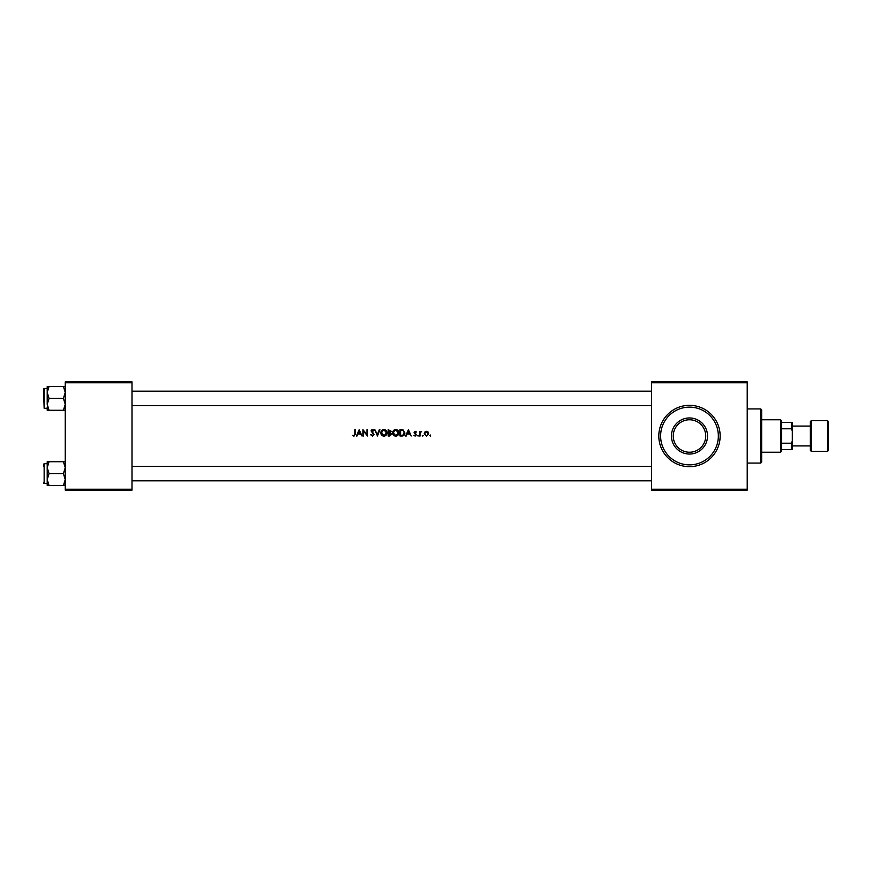 <?xml version="1.0" encoding="UTF-8"?>
<svg xmlns="http://www.w3.org/2000/svg" width="872" height="872" viewBox="0 0 872 872"><rect width="100%" height="100%" fill="white"/><g stroke="black" fill="none" stroke-linecap="round" stroke-linejoin="round"><path stroke-width="1.31" d="M689.48 452.241A16.241 16.241 0 0 0 705.721 436A16.241 16.241 0 0 0 689.48 419.759A16.241 16.241 0 0 0 673.249 436A16.241 16.241 0 0 0 689.48 452.241M689.48 417.961A18.04 18.04 0 0 1 707.519 436A18.04 18.04 0 0 1 689.48 454.04A18.04 18.04 0 0 1 671.44 436A18.04 18.04 0 0 1 689.48 417.961M689.48 407.137A28.863 28.863 0 0 0 660.616 436A28.863 28.863 0 0 0 689.48 464.863A28.863 28.863 0 0 0 718.343 436A28.863 28.863 0 0 0 689.48 407.137M353.978 436.163L352.495 435.433L353.978 436.163L355.405 433.951L355.405 429.689L354.839 429.689L354.839 433.885L353.999 435.51L352.495 435.433L353.999 435.51L354.839 433.885M357.008 436L357.891 433.973L360.463 433.973L361.967 436L359.21 429.689L356.375 436L357.008 436M372.464 436.163L374.11 434.452L371.679 430.975L372.486 430.168L374.034 430.594L372.518 429.525L371.112 430.997L373.543 434.441L372.442 435.51L370.709 434.779L372.464 436.163L370.709 434.779L372.66 435.499M374.84 429.689L377.434 436L379.941 429.689L379.32 429.689L377.391 434.561L374.84 429.689M392.651 432.872C392.771 434.834 393.795 435.924 395.735 436.163C397.665 435.924 398.689 434.812 398.798 432.839C398.689 430.855 397.654 429.743 395.692 429.525C393.763 429.787 392.749 430.899 392.651 432.872C392.76 430.899 393.773 429.787 395.692 429.525C397.643 429.743 398.678 430.844 398.798 432.839M400.019 429.689L400.019 436L401.85 436C403.801 435.935 404.804 434.91 404.87 432.926L403.093 429.918L400.019 429.689M416.009 432.359L415.246 431.869L416.009 432.359L415.246 431.869L414.669 432.49L416.445 434.747L415.181 436.076L413.938 435.455L415.181 436.076L416.445 434.747L414.669 432.49L416.369 431.956L415.225 431.302L414.102 432.512L415.737 434.332L415.137 435.51L413.938 435.455L415.879 434.768L414.102 432.512M418.07 436.076L417.579 435.553L418.549 435.553M419.53 431.389L419.53 436L420.097 436L420.195 432.861L421.634 431.466L420.097 432.065L419.53 431.389M429.885 435.553L430.376 436.076L430.376 435.03L430.376 436.076M424.217 433.7L426.495 436.076L428.752 433.7L428.152 432.065L426.495 431.302L424.817 432.065L424.217 433.7L424.817 432.065L426.495 431.302L428.152 432.065M422.767 436.076L422.277 435.553L423.247 435.553M406.232 436L407.104 433.973L409.677 433.973L411.192 436L408.434 429.689L405.6 436L406.232 436M388.193 429.689L388.193 436L389.795 436L391.681 434.212L390.482 432.588L391.19 431.248L388.193 429.689M380.824 432.872C380.955 434.834 381.98 435.924 383.92 436.163C385.849 435.924 386.863 434.812 386.983 432.839C386.874 430.855 385.827 429.743 383.865 429.525C381.947 429.787 380.933 430.899 380.824 432.872C380.933 430.899 381.947 429.787 383.865 429.525C385.827 429.743 386.863 430.844 386.983 432.839M362.937 429.689L362.937 436L363.504 436L363.504 431.16L367.548 436L367.548 429.689L366.981 429.689L366.981 434.539L362.937 429.689M65.247 382.775L65.247 381.871L131.999 381.871L131.999 382.775L65.247 382.775L65.247 489.225L131.999 489.225L131.999 490.129L65.247 490.129L65.247 489.225M131.999 382.775L131.999 489.225M651.591 382.775L651.591 381.871L747.217 381.871L747.217 382.775L651.591 382.775L651.591 489.225L747.217 489.225L747.217 490.129L651.591 490.129L651.591 489.225M747.217 382.775L747.217 489.225M428.752 433.7L426.495 436.076M427.16 432.022L428.185 433.711L426.146 431.913M428.163 434.049L426.833 435.477M426.146 435.477L424.817 434.06M424.817 433.362L426.484 431.869M420.097 432.065L421.634 431.466M421.067 431.869L420.195 432.861L420.882 431.902M420.195 432.861L420.097 434.452M415.225 431.302L416.369 431.956L415.225 431.302M414.821 432.915L415.454 433.384M415.061 433.853L414.298 433.231M408.39 431.03L409.393 433.33L407.388 433.33L408.39 431.03M401.207 429.689L403.093 429.918M404.194 435.074L403.627 435.597M403.06 435.847L402.417 435.978M403.126 430.659L404.303 432.926L402.908 435.193L400.586 435.357L400.586 430.332L402.363 430.419M402.777 430.506L400.989 430.332M402.504 435.281L401.251 435.357L402.908 435.193L404.292 432.534M397.948 435.15L396.956 435.902M396.902 435.924L396.041 436.153M396.117 430.201L398.232 432.839L398.101 431.956M397.512 434.747L398.232 432.839L396.226 435.466M394.722 435.313L395.714 435.51L393.218 432.872L393.915 434.714M393.381 431.869L393.218 432.872L395.201 430.223M394.722 430.397L394.057 430.844M391.19 431.248L390.482 432.588M390.623 431.259L388.759 432.359L388.759 430.332L390.623 431.259L389.446 430.332L390.623 431.259L389.457 432.349M389.882 435.335L391.114 434.212L388.759 435.357L388.759 433.003L390.144 433.079L389.097 433.003L391.114 434.212L390.144 433.079M385.086 435.924L384.225 436.153M384.301 430.201L386.416 432.839L386.285 431.956M385.697 434.747L386.416 432.839L384.41 435.466M382.906 435.313L383.898 435.51L381.391 432.872L382.1 434.714M381.565 431.869L381.391 432.872L383.386 430.223M382.895 430.397L382.23 430.844M371.21 434.463L372.442 435.51L373.543 434.441L371.112 430.997M372.235 435.488L373.521 434.659M373.347 433.82L372.344 432.817M371.134 430.714L371.494 429.961M372.518 429.525L374.034 430.594L372.998 429.613M373.554 430.986L372.486 430.168L371.679 430.975L374.11 434.452M372.486 430.168L371.679 430.975L372.802 432.414M359.177 431.03L360.18 433.33L358.174 433.33L359.177 431.03M760.744 408.935L761.648 409.84L761.648 462.16L760.744 463.065L760.744 408.935L747.217 408.935M65.247 386.481L63.405 386.481L65.247 392.433L63.405 398.384L65.247 404.336L63.405 410.287L65.247 410.287M63.405 398.384L49.05 398.384L47.208 392.433L47.208 388.465L44.145 388.465L44.145 408.303L43.6 390.264M47.295 391.168L49.05 386.481L47.208 386.481L47.208 392.433L49.05 386.481L63.405 386.481M63.405 410.287L49.05 410.287L47.208 404.336L49.05 398.384M47.208 406.973L47.208 410.287L49.05 410.287M47.208 392.433L47.208 404.336M47.208 461.713L47.208 467.665L49.05 461.713L47.208 461.713M43.6 466.585L43.6 465.495M65.247 461.713L49.05 461.713L47.72 464.602M63.405 461.713L65.247 467.665L63.405 473.616L49.05 473.616L47.208 467.665L47.208 465.027M63.405 473.616L65.247 479.567L63.405 485.519L49.05 485.519L47.208 479.567L49.05 473.616M65.04 481.518L63.405 485.519L65.247 485.519M43.6 464.231L44.145 463.697L44.145 483.535L47.208 483.535L47.208 479.567L47.208 485.519L49.05 485.519M47.208 467.665L47.208 479.567M780.593 452.241L780.593 419.759L781.497 420.664L781.497 451.336L780.593 452.241L761.648 452.241M780.593 419.759L761.648 419.759M792.321 449.527L791.416 449.527L791.416 443.216L792.321 441.025L792.321 449.527M781.497 449.527L791.416 449.527M781.497 422.473L792.321 422.473L792.321 441.025M781.497 443.216L791.416 443.216M792.321 430.975L791.416 428.784L791.416 422.473M781.497 428.784L791.416 428.784M828.4 421.568L828.4 450.432L827.495 451.336L827.495 420.664L828.4 421.568M811.265 451.336L810.361 450.432L810.361 421.568L811.265 420.664L811.265 451.336L827.495 451.336M689.48 466.673A30.673 30.673 0 0 1 658.807 436A30.673 30.673 0 0 1 689.48 405.327A30.673 30.673 0 0 1 720.152 436A30.673 30.673 0 0 1 689.48 466.673M760.744 463.065L747.217 463.065M131.999 391.168L651.591 391.168M131.999 405.6L651.591 405.6M44.145 408.303L47.208 408.303M44.145 388.465L43.6 388.999M44.145 463.697L47.208 463.697M44.145 483.535L43.6 483.001M651.591 480.832L131.999 480.832M651.591 466.4L131.999 466.4M792.321 426.081L810.361 426.081M811.265 420.664L827.495 420.664M792.321 445.919L810.361 445.919"/></g></svg>
